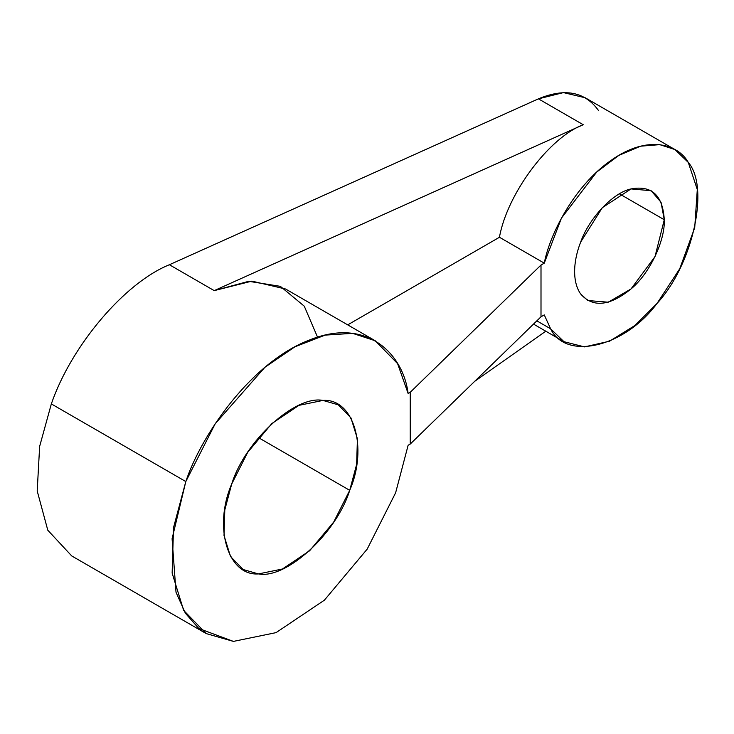 <?xml version="1.0" encoding="UTF-8"?>
<svg xmlns="http://www.w3.org/2000/svg" width="734" height="734" viewBox="0 0 734 734"><rect width="100%" height="100%" fill="white"/><g stroke="black" fill="none" stroke-linecap="round" stroke-linejoin="round"><path stroke-width="1.1" d="M580.622 293.912C576.658 288.187 574.658 280.709 574.621 271.507C574.658 280.709 576.658 288.187 580.622 293.912C592.778 307.904 609.587 306.243 631.047 288.921C649.306 273.956 665.298 240.66 664.27 219.741C662.839 195.354 651.764 185.087 631.047 188.922C613.321 192.446 589.053 218.071 580.622 242.156C576.658 252.459 574.658 262.249 574.621 271.507C574.658 262.249 576.658 252.459 580.622 242.156L602.293 207.704L631.047 188.922L651.141 190.721L661.04 202.3L664.27 219.741L655.012 256.597L631.047 288.921L608.257 302.206L587.75 300.527L580.622 293.912M598.632 110.687C585.099 91.713 565.024 87.768 538.426 98.842L169.389 264.745C124.789 282.627 71.308 345.677 51.334 403.92L185.812 481.559C201.318 434.849 251.166 362.339 309.253 340.108C367.55 316.235 403.388 354.816 408.132 393.497L397.599 363.642L375.239 340.769L352.659 333.355L325.144 335.117L294.912 346.806L264.864 367.33L215.181 423.802L185.812 481.559L173.527 527.599L172.141 573.098L183.647 610.367L206.19 633.58L233.412 641.397L276.048 632.635L324.373 600.192L367.165 549.16L395.626 492.78L408.132 445.263L410.251 444.042L541.004 316.794L541.004 265.029L544.27 263.148C549.839 233.641 574.988 185.087 611.211 160.287C647.342 134.505 678.088 143.974 688.29 162.443C709.971 187.317 692.795 264.836 657.058 303.399C624.68 347.136 566.134 361.1 550.601 328.795L544.27 314.904L541.004 316.794L544.27 314.904L550.601 328.795L536.838 320.85L550.601 328.795L563.978 341.695L584.558 346.898L609.523 341.209L634.919 325.492L657.058 303.399L679.757 268.727L694.722 227.668L697.3 189.555L688.29 162.443L674.913 149.543L659.783 144.644L640.589 146.185L618.771 155.434L596.714 172.05L561.427 218.163L544.27 263.148L499.441 237.266C507.148 193.849 549.17 137.432 583.246 124.725L538.426 98.842L563.464 92.603L585.264 97.787L674.913 149.543M317.547 337.172L304.271 306.188L280.37 286.343L248.698 281.315L214.218 290.627L169.389 264.745L538.426 98.842L583.246 124.725L214.218 290.627L583.246 124.725C549.17 137.432 507.148 193.849 499.441 237.266L347.705 324.868L499.441 237.266L544.27 263.148L541.004 265.029L410.251 392.277L410.251 444.042L408.132 445.263L395.626 492.78L367.165 549.16L324.373 600.192L276.048 632.635L233.412 641.397L198.813 628.497L185.344 613.184L176.013 592.255L172.086 538.728L185.812 481.559L51.334 403.92C71.308 345.677 124.789 282.627 169.389 264.745L214.218 290.627L251.881 281.131L285.59 289.012L375.239 340.769M231.705 484.018L247.716 452.309L271.791 423.601L298.967 405.351L322.951 400.425L338.264 404.819L350.944 417.875L357.421 438.84L356.632 464.429L349.723 490.33L258.478 437.647L349.723 490.33L333.713 522.039L309.647 550.748L282.462 568.997L258.478 573.924L243.174 569.529L230.494 556.473L224.017 535.508L224.797 509.91L231.705 484.018C213.117 526.792 227.843 576.236 258.478 573.924C286.232 579.365 336.411 533.389 349.723 490.33C368.312 447.547 353.586 398.103 322.951 400.425C295.196 394.984 245.018 440.96 231.705 484.018M206.19 633.58L71.712 555.932L47.793 530.205L37.205 490.963L39.645 446.382L51.334 403.92M474.641 381.377L545.793 331.199L474.641 381.377M408.132 393.497L410.251 392.277L408.132 393.497M410.251 392.277L541.004 265.029L541.004 316.794L410.251 444.042L410.251 392.277M619.45 193.859L664.27 219.741L619.45 193.859M533.49 324.098L563.978 341.695"/></g></svg>
